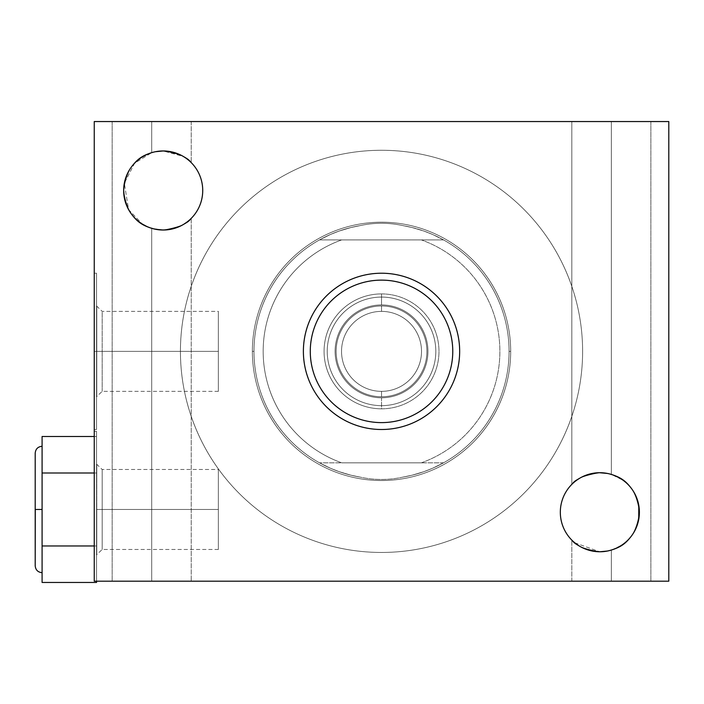 <?xml version="1.0" encoding="UTF-8"?>
<svg xmlns="http://www.w3.org/2000/svg" width="704" height="704" viewBox="0 0 704 704"><rect width="100%" height="100%" fill="white"/><g stroke="black" fill="none" stroke-linecap="round" stroke-linejoin="round"><path stroke-width="0.53" stroke-dasharray="3.52 2.64" d="M668.8 581.187L668.8 121.546L94.248 121.546L94.248 581.187L668.8 581.187L668.8 121.546L94.248 121.546L94.248 581.187L94.248 431.341L94.248 581.187L668.8 581.187L668.8 121.546L94.248 121.546L94.248 581.187L96.545 581.187L94.248 581.187L94.248 431.341L94.248 581.187L96.545 581.187L96.545 431.341L96.545 581.187L96.545 431.341L96.545 581.187L94.248 581.187L668.8 581.187M603.416 472.868L599.852 472.71C583.466 475.622 574.121 479.512 571.824 484.361C574.939 479.046 584.285 475.156 599.852 472.71C583.466 475.622 574.121 479.512 571.824 484.361C574.939 479.046 584.285 475.156 599.852 472.71A39.53 39.53 0 0 1 639.382 512.239A39.53 39.53 0 0 1 599.852 551.769A39.53 39.53 0 0 1 560.322 512.239A39.53 39.53 0 0 1 599.852 472.71A39.53 39.53 0 0 1 639.382 512.239A39.53 39.53 0 0 1 599.852 551.769L600.521 551.76L599.852 551.769C584.47 549.437 575.124 545.547 571.824 540.109C574.209 545.019 583.554 548.9 599.852 551.769C584.47 549.437 575.124 545.547 571.824 540.109C574.209 545.019 583.554 548.9 599.852 551.769A39.53 39.53 0 0 1 560.322 512.239A39.53 39.53 0 0 1 599.852 472.71L603.548 472.877M180.004 154.713L183.084 156.332L163.196 150.955L159.588 151.122L163.196 150.955A39.53 39.53 0 0 1 202.726 190.494A39.53 39.53 0 0 1 163.196 230.023A39.53 39.53 0 0 1 123.666 190.494A39.53 39.53 0 0 1 163.196 150.955C179.467 153.806 188.813 157.696 191.224 162.615C187.924 157.177 178.578 153.296 163.196 150.955C179.467 153.806 188.813 157.696 191.224 162.615C187.924 157.177 178.578 153.296 163.196 150.955A39.53 39.53 0 0 1 202.726 190.494A39.53 39.53 0 0 1 163.196 230.023C178.754 227.577 188.1 223.687 191.224 218.372C188.927 223.212 179.59 227.102 163.196 230.023C178.754 227.577 188.1 223.687 191.224 218.372C188.927 223.212 179.59 227.102 163.196 230.023A39.53 39.53 0 0 1 123.666 190.494A39.53 39.53 0 0 1 163.196 150.955L159.324 151.149L163.196 150.955C178.578 153.296 187.924 157.177 191.224 162.615C188.813 157.696 179.467 153.806 163.196 150.955C178.578 153.296 187.924 157.177 191.224 162.615C188.813 157.696 179.467 153.806 163.196 150.955C178.578 153.296 187.924 157.177 191.224 162.615C188.813 157.696 179.467 153.806 163.196 150.955C178.578 153.296 187.924 157.177 191.224 162.615C188.813 157.696 179.467 153.806 163.196 150.955L163.302 150.955M381.524 552.455A201.098 201.098 0 0 1 180.426 351.366A201.098 201.098 0 0 1 381.524 150.269A201.098 201.098 0 0 1 582.613 351.366A201.098 201.098 0 0 1 381.524 552.455A201.098 201.098 0 0 1 180.426 351.366A201.098 201.098 0 0 1 381.524 150.269A201.098 201.098 0 0 1 582.613 351.366A201.098 201.098 0 0 1 381.524 552.455A201.098 201.098 0 0 1 180.426 351.366A201.098 201.098 0 0 1 381.524 150.269A201.098 201.098 0 0 0 180.426 351.366A201.098 201.098 0 0 0 381.524 552.455A201.098 201.098 0 0 0 582.613 351.366A201.098 201.098 0 0 0 381.524 150.269A201.098 201.098 0 0 1 582.613 351.366A201.098 201.098 0 0 1 381.524 552.455A201.098 201.098 0 0 1 207.372 250.818A201.098 201.098 0 0 1 555.676 250.818A201.098 201.098 0 0 1 381.524 552.455A201.098 201.098 0 0 1 207.372 250.818A201.098 201.098 0 0 1 555.676 250.818A201.098 201.098 0 0 1 381.524 552.455M607.429 551.038L611.345 550.062L611.345 581.187L571.815 581.187L650.874 581.187L611.345 581.187L611.345 550.062L611.345 581.187L571.815 581.187L650.874 581.187L571.815 581.187L650.874 581.187L611.345 581.187L611.345 550.062L603.31 551.619L611.345 550.062C627.123 546.392 636.469 533.826 639.382 512.362C636.61 490.82 627.264 478.174 611.345 474.417L607.253 473.405L611.345 474.417L611.345 121.546L650.874 121.546L571.815 121.546L650.874 121.546L571.815 121.546L650.874 121.546L611.345 121.546L611.345 474.417L607.526 473.458L611.345 474.417C627.264 478.174 636.61 490.82 639.382 512.362C636.469 533.826 627.123 546.392 611.345 550.062C627.405 545.943 636.75 533.394 639.382 512.424C636.909 491.278 627.554 478.606 611.345 474.417C627.264 478.174 636.61 490.82 639.382 512.362C636.469 533.826 627.123 546.392 611.345 550.062C627.405 545.943 636.75 533.394 639.382 512.424C636.909 491.278 627.554 478.606 611.345 474.417C627.554 478.606 636.909 491.278 639.382 512.424C636.75 533.394 627.405 545.943 611.345 550.062L607.288 551.065M159.738 151.114L151.703 152.662L155.619 151.694L151.703 152.662L151.703 121.546L191.233 121.546L112.174 121.546L191.233 121.546L112.174 121.546L191.233 121.546L151.703 121.546L151.703 152.662C135.942 156.35 126.597 168.881 123.666 190.282C126.421 211.886 135.766 224.567 151.703 228.316L156.13 229.381L151.703 228.316C135.494 224.127 126.148 211.464 123.666 190.318C126.289 169.347 135.634 156.79 151.703 152.662C135.942 156.35 126.597 168.881 123.666 190.282C126.421 211.886 135.766 224.567 151.703 228.316C135.494 224.127 126.148 211.464 123.666 190.318C126.289 169.347 135.634 156.79 151.703 152.662L155.954 151.624L151.703 152.662L151.703 121.546L112.174 121.546L151.703 121.546L151.703 152.662C135.634 156.79 126.289 169.347 123.666 190.318C126.148 211.464 135.494 224.127 151.703 228.316L163.196 230.023C179.59 227.102 188.927 223.212 191.224 218.372C188.1 223.687 178.754 227.577 163.196 230.023C179.59 227.102 188.927 223.212 191.224 218.372C188.1 223.687 178.754 227.577 163.196 230.023L159.306 229.83L163.196 230.023C179.59 227.102 188.927 223.212 191.224 218.372C188.1 223.687 178.754 227.577 163.196 230.023C179.59 227.102 188.927 223.212 191.224 218.372C188.1 223.687 178.754 227.577 163.196 230.023A39.53 39.53 0 0 0 197.428 170.72A39.53 39.53 0 0 0 128.955 170.72A39.53 39.53 0 0 0 163.196 230.023L167.086 229.83M94.248 351.366L94.248 273.222L94.248 429.502L94.248 351.366L96.545 351.366L96.545 429.502L96.545 273.222L96.545 429.502L96.545 351.366L94.248 351.366L94.248 273.222L94.248 351.366L96.545 351.366L96.545 273.222L96.545 351.366L94.248 351.366L94.248 427.548L94.248 275.185L94.248 351.366L96.545 351.366L96.545 305.976L96.774 351.366L96.774 305.976L96.774 351.366L102.177 351.366L102.177 311.379L102.177 351.366L218.354 351.366L218.354 391.354L218.354 311.379L218.354 351.366L96.774 351.366L96.774 305.976L96.545 351.366L96.545 396.757L96.545 351.366L102.177 351.366L102.177 311.379L102.177 351.366L218.354 351.366L218.354 311.379L218.354 391.354L218.354 351.366L102.177 351.366L102.177 391.354L102.177 351.366L102.177 391.354L102.177 351.366L96.774 351.366L96.774 396.757L96.545 351.366L96.545 427.548L96.545 275.185L96.545 395.613L96.545 351.366L94.248 351.366M155.522 229.266L146.828 226.477L151.703 228.316L159.526 229.847L151.703 228.316L151.703 581.187L191.233 581.187L112.174 581.187L191.233 581.187L112.174 581.187L191.233 581.187L151.703 581.187L151.703 228.316L151.703 581.187L112.174 581.187L151.703 581.187L151.703 228.316L151.703 581.187L191.233 581.187L151.703 581.187L151.703 228.316C135.766 224.567 126.421 211.886 123.666 190.282C126.597 168.881 135.942 156.35 151.703 152.662L151.703 121.546L191.233 121.546L151.703 121.546L151.703 152.662C135.634 156.79 126.289 169.347 123.666 190.318C126.148 211.464 135.494 224.127 151.703 228.316L155.522 229.266L151.703 228.316L151.703 581.187L112.174 581.187L151.703 581.187L151.703 228.316L151.703 581.187L190.247 581.187L113.159 581.187L190.247 581.187L113.159 581.187L151.703 581.187L151.703 228.316C135.766 224.567 126.421 211.886 123.666 190.282C126.597 168.881 135.942 156.35 151.703 152.662L151.703 121.546L112.174 121.546L151.703 121.546L151.703 152.662L134.605 163.187L124.344 183.19L128.577 209.581L142.278 224.03L128.577 209.581L124.344 183.19L134.605 163.187L151.703 152.662L155.514 151.712M606.918 473.343L611.345 474.417L611.345 121.546L571.815 121.546L611.345 121.546L611.345 474.417C627.554 478.606 636.909 491.278 639.382 512.424C636.75 533.394 627.405 545.943 611.345 550.062L607.526 551.021L611.345 550.062L607.534 551.021L611.345 550.062L611.345 581.187L650.874 581.187L611.345 581.187L611.345 550.062C627.123 546.392 636.469 533.826 639.382 512.362C636.61 490.82 627.264 478.174 611.345 474.417L611.345 121.546L650.874 121.546L611.345 121.546L611.345 474.417L607.526 473.458L611.345 474.417L611.345 121.546L571.815 121.546L611.345 121.546L611.345 474.417L616.22 476.256L607.526 473.458M603.724 551.584L599.852 551.769C583.554 548.9 574.209 545.019 571.824 540.109C575.124 545.547 584.47 549.437 599.852 551.769C583.554 548.9 574.209 545.019 571.824 540.109C575.124 545.547 584.47 549.437 599.852 551.769C583.554 548.9 574.209 545.019 571.824 540.109C575.124 545.547 584.47 549.437 599.852 551.769C583.554 548.9 574.209 545.019 571.824 540.109C575.124 545.547 584.47 549.437 599.852 551.769A39.53 39.53 0 0 0 634.093 492.474A39.53 39.53 0 0 0 565.62 492.474A39.53 39.53 0 0 0 599.852 551.769L595.258 551.505L586.564 549.472M603.46 551.602L599.852 551.769L603.46 551.602M169.858 229.451L159.632 229.856L167.094 229.83M159.834 229.874L163.196 230.023L159.834 229.874M599.852 472.71C583.466 475.622 574.121 479.512 571.824 484.361C574.939 479.046 584.285 475.156 599.852 472.71C584.285 475.156 574.939 479.046 571.824 484.361C574.121 479.512 583.466 475.622 599.852 472.71C584.285 475.156 574.939 479.046 571.824 484.361C574.121 479.512 583.466 475.622 599.852 472.71C584.285 475.156 574.939 479.046 571.824 484.361C574.121 479.512 583.466 475.622 599.852 472.71C584.285 475.156 574.939 479.046 571.824 484.361C574.121 479.512 583.466 475.622 599.852 472.71L603.742 472.903M603.522 472.877L611.345 474.417L611.345 121.546L649.889 121.546L572.801 121.546L649.889 121.546L572.801 121.546L611.345 121.546L611.345 474.417L611.345 121.546L611.345 474.417L603.522 472.877M620.752 545.794L611.345 550.062L603.31 551.619L611.345 550.062L611.345 581.187L571.815 581.187L611.345 581.187L611.345 550.062L611.345 581.187L649.889 581.187L572.801 581.187L649.889 581.187L572.801 581.187L611.345 581.187L611.345 550.062L616.246 548.214L607.094 551.1M35.2 453.174L35.2 565.787L35.2 453.174L35.2 509.476L42.09 509.476L42.09 446.274L42.09 582.454L42.09 472.991L96.545 472.991L96.545 545.97L96.545 436.498L94.248 436.498L96.545 436.498L96.545 472.991L42.09 472.991L42.09 436.498L42.09 509.476L42.09 472.991L96.545 472.991L96.545 545.97L42.09 545.97L42.09 454.749C42.09 443.546 42.09 443.546 42.09 454.749L42.09 545.97L96.545 545.97L96.545 582.454L96.545 545.97L94.248 545.97L96.545 545.97L96.545 472.991L94.248 472.991L96.545 472.991L96.545 436.498L96.545 581.187L96.545 472.991L94.248 472.991M381.524 273.222A78.135 78.135 0 0 1 459.659 351.366A78.135 78.135 0 0 1 381.524 429.502A78.135 78.135 0 0 1 303.389 351.366A78.135 78.135 0 0 1 381.524 273.222A78.135 78.135 0 0 1 459.659 351.366A78.135 78.135 0 0 1 381.524 429.502A78.135 78.135 0 0 1 303.389 351.366A78.135 78.135 0 0 1 381.524 273.222A78.135 78.135 0 0 1 449.196 390.43A78.135 78.135 0 0 1 313.852 390.43A78.135 78.135 0 0 1 381.524 273.222M381.524 422.611A71.245 71.245 0 0 0 452.769 351.366A71.245 71.245 0 0 0 381.524 280.122A71.245 71.245 0 0 0 310.279 351.366A71.245 71.245 0 0 0 381.524 422.611A71.245 71.245 0 0 1 310.279 351.366A71.245 71.245 0 0 1 381.524 280.122A71.245 71.245 0 0 1 452.769 351.366A71.245 71.245 0 0 1 381.524 422.611A71.245 71.245 0 0 0 443.221 315.744A71.245 71.245 0 0 0 319.827 315.744A71.245 71.245 0 0 0 381.524 422.611M381.524 391.354A39.987 39.987 0 0 0 421.511 351.366A39.987 39.987 0 0 0 381.524 311.379A39.987 39.987 0 0 0 341.537 351.366A39.987 39.987 0 0 0 381.524 391.354A39.987 39.987 0 0 1 341.537 351.366A39.987 39.987 0 0 1 381.524 311.379A39.987 39.987 0 0 0 341.537 351.366A39.987 39.987 0 0 0 381.524 391.354A39.987 39.987 0 0 1 341.537 351.366A39.987 39.987 0 0 1 381.524 311.379L381.524 305.976A45.39 45.39 0 0 0 336.134 351.366A45.39 45.39 0 0 0 381.524 396.757L381.524 391.354A39.987 39.987 0 0 0 421.511 351.366A39.987 39.987 0 0 0 381.524 311.379A39.987 39.987 0 0 1 421.511 351.366A39.987 39.987 0 0 1 381.524 391.354L381.524 396.757A45.39 45.39 0 0 1 336.134 351.366A45.39 45.39 0 0 1 381.524 305.976A45.39 45.39 0 0 0 336.134 351.366A45.39 45.39 0 0 0 381.524 396.757A45.39 45.39 0 0 0 426.914 351.366A45.39 45.39 0 0 0 381.524 305.976L381.524 311.379A39.987 39.987 0 0 1 421.511 351.366A39.987 39.987 0 0 1 381.524 391.354L381.524 396.757A45.39 45.39 0 0 0 426.914 351.366A45.39 45.39 0 0 0 381.524 305.976A45.39 45.39 0 0 1 426.914 351.366A45.39 45.39 0 0 1 381.524 396.757A45.39 45.39 0 0 0 426.914 351.366A45.39 45.39 0 0 0 381.524 305.976A45.39 45.39 0 0 0 336.134 351.366A45.39 45.39 0 0 0 381.524 396.757M510.682 351.366A129.158 129.158 0 0 0 381.524 222.209A129.158 129.158 0 0 0 252.366 351.366A129.158 129.158 0 0 0 381.524 480.524A129.158 129.158 0 0 0 510.682 351.366A129.158 129.158 0 0 0 381.524 222.209A129.158 129.158 0 0 0 252.366 351.366A129.158 129.158 0 0 1 381.524 222.209A129.158 129.158 0 0 1 510.682 351.366A129.158 129.158 0 0 1 381.524 480.524A129.158 129.158 0 0 1 252.366 351.366A129.158 129.158 0 0 0 381.524 480.524A129.158 129.158 0 0 0 510.682 351.366A129.158 129.158 0 0 0 381.524 222.209A129.158 129.158 0 0 0 252.366 351.366L253.977 351.366A127.547 127.547 0 0 1 359.955 225.65C374.334 222.473 388.714 222.473 403.093 225.65A127.547 127.547 0 0 1 509.071 351.366L510.682 351.366L509.071 351.366A127.547 127.547 0 0 0 403.093 225.65L412.13 227.542L423.914 231.062L432.502 234.441L443.529 239.897A127.547 127.547 0 0 1 443.529 462.827L432.502 468.283L423.914 471.662L412.13 475.191L403.093 477.074A127.547 127.547 0 0 0 509.071 351.366A127.547 127.547 0 0 1 403.093 477.074C388.714 480.26 374.334 480.26 359.955 477.074L350.918 475.191L339.134 471.662L330.546 468.283L319.51 462.827A127.547 127.547 0 0 1 319.51 239.897L330.546 234.441L339.134 231.062L350.918 227.542L359.955 225.65A127.547 127.547 0 0 0 359.955 477.074A127.547 127.547 0 0 1 253.977 351.366L252.366 351.366A129.158 129.158 0 0 0 381.524 480.524A129.158 129.158 0 0 0 510.682 351.366L509.071 351.366A127.547 127.547 0 0 1 403.093 477.074L412.13 475.191L423.914 471.662L432.502 468.283L443.529 462.827A127.547 127.547 0 0 0 443.529 239.897L421.326 239.897A118.36 118.36 0 0 1 421.326 462.827L341.722 462.827A118.36 118.36 0 0 1 341.722 239.897L421.326 239.897A118.36 118.36 0 0 1 421.326 462.827L341.722 462.827A118.36 118.36 0 0 1 341.722 239.897L319.51 239.897A127.547 127.547 0 0 0 319.51 462.827L330.546 468.283L339.134 471.662L350.918 475.191L359.955 477.074C374.334 480.26 388.714 480.26 403.093 477.074L412.13 475.191L423.914 471.662L432.502 468.283L443.529 462.827L319.51 462.827L443.529 462.827A127.547 127.547 0 0 0 443.529 239.897L319.51 239.897L443.529 239.897L432.502 234.441L423.914 231.062L412.13 227.542L403.093 225.65C388.714 222.473 374.334 222.473 359.955 225.65L350.918 227.542L339.134 231.062L330.546 234.441L319.51 239.897L421.326 239.897A118.36 118.36 0 0 1 421.326 462.827M381.524 293.911A57.455 57.455 0 0 0 324.069 351.366A57.455 57.455 0 0 0 381.524 408.822A57.455 57.455 0 0 0 438.979 351.366A57.455 57.455 0 0 0 381.524 293.911L381.524 304.938A46.429 46.429 0 0 0 335.095 351.366A46.429 46.429 0 0 0 381.524 397.786L381.524 408.822A57.455 57.455 0 0 1 324.069 351.366A57.455 57.455 0 0 1 381.524 293.911A57.455 57.455 0 0 1 438.979 351.366A57.455 57.455 0 0 1 381.524 408.822L381.524 397.786A46.429 46.429 0 0 1 335.095 351.366A46.429 46.429 0 0 1 381.524 304.938A46.429 46.429 0 0 1 427.953 351.366A46.429 46.429 0 0 1 381.524 397.786A46.429 46.429 0 0 1 335.095 351.366A46.429 46.429 0 0 1 381.524 304.938A46.429 46.429 0 0 0 335.095 351.366A46.429 46.429 0 0 0 381.524 397.786A46.429 46.429 0 0 0 427.953 351.366A46.429 46.429 0 0 0 381.524 304.938L381.524 293.911L381.524 304.938A46.429 46.429 0 0 1 427.953 351.366A46.429 46.429 0 0 1 381.524 397.786A46.429 46.429 0 0 0 427.953 351.366A46.429 46.429 0 0 0 381.524 304.938A46.429 46.429 0 0 0 335.095 351.366A46.429 46.429 0 0 0 381.524 397.786A46.429 46.429 0 0 0 427.953 351.366A46.429 46.429 0 0 0 381.524 304.938A46.429 46.429 0 0 1 421.731 374.581A46.429 46.429 0 0 1 341.317 374.581A46.429 46.429 0 0 1 381.524 304.938M42.09 582.454L42.09 509.476L42.09 564.212L42.09 509.476L35.2 509.476L35.2 565.787M218.354 509.476L218.354 549.472L218.354 469.489L218.354 509.476L102.177 509.476L102.177 469.489L102.177 509.476L218.354 509.476L218.354 469.489L218.354 549.472L218.354 509.476L96.774 509.476L96.774 464.086L96.774 509.476L102.177 509.476L102.177 469.489L102.177 509.476L218.354 509.476L102.177 509.476L102.177 549.472L102.177 509.476L102.177 549.472L102.177 509.476L96.774 509.476L96.774 464.086L96.545 509.476L96.545 464.086L96.545 509.476L102.177 509.476L96.774 509.476L96.774 554.866L96.545 509.476L96.545 554.866L96.545 464.086L96.545 554.866L96.545 465.23L96.545 553.731L96.774 465.23L96.774 553.731L96.774 509.476L102.177 509.476L102.177 470.492L102.177 548.469L102.177 509.476L218.354 509.476L218.354 470.492L218.354 548.469L218.354 509.476M381.524 297.079A54.287 54.287 0 0 1 435.811 351.366A54.287 54.287 0 0 1 381.524 405.654A54.287 54.287 0 0 1 327.237 351.366A54.287 54.287 0 0 1 381.524 297.079A54.287 54.287 0 0 1 435.811 351.366A54.287 54.287 0 0 1 381.524 405.654A54.287 54.287 0 0 0 435.811 351.366A54.287 54.287 0 0 0 381.524 297.079A54.287 54.287 0 0 0 327.237 351.366A54.287 54.287 0 0 0 381.524 405.654A54.287 54.287 0 0 1 327.237 351.366A54.287 54.287 0 0 1 381.524 297.079M151.703 121.546L190.247 121.546L113.159 121.546L190.247 121.546L113.159 121.546L151.703 121.546L151.703 152.662L151.703 121.546M96.545 581.187L96.545 431.341L96.545 581.187L94.248 581.187L94.248 431.341L94.248 581.187L96.545 581.187L96.545 582.454M620.814 545.758L623.762 543.717L620.814 545.758M624.941 542.784L627.959 540.038L624.941 542.784M628.619 539.352L631.866 535.436L628.619 539.352M632.289 534.829L634.638 531.018L632.289 534.829M634.7 530.904L636.31 527.525L634.7 530.904M637.05 525.633L638.722 519.446L637.05 525.633M638.783 505.358L637.032 498.793L638.783 505.358M636.671 497.842L632.553 490.019L636.671 497.842M631.981 489.201L628.725 485.241L631.981 489.201M620.77 478.694L611.345 474.417L623.075 480.251L620.822 478.729M631.646 488.752L634.471 493.161L631.646 488.752M638.783 505.366L638.792 519.086M634.374 531.494L631.55 535.867L634.374 531.494M616.185 548.24L607.526 551.021M599.262 472.71L593.067 473.29M590.251 473.889L587.013 474.848M586.071 475.191L582.366 476.784M582.05 476.942L578.442 479.01M576.55 480.304L574.754 481.694M574.71 481.73L571.824 484.361L571.815 121.546L571.815 484.37M571.903 484.29L572.651 483.551M579.718 478.218L582.736 476.608M582.938 476.511L586.555 475.015M588.271 474.443L590.612 473.801M583.035 548.011L579.955 546.401L583.035 548.011M577.113 544.579L573.716 541.895M573.857 542.018L572.625 540.901M574.763 542.784L599.72 551.769M590.612 550.678L587.576 549.815M579.172 545.926L582.102 547.562M582.428 547.721L586.124 549.305M588.025 549.956L590.286 550.598M180.303 226.125L183.33 224.506L180.303 226.125M184.615 223.714L183.946 224.136M189.367 220.114L188.602 220.774M189.64 219.868L188.074 221.214M191.233 218.354L191.233 581.187L191.233 218.354L190.731 218.847L191.198 218.398M189.13 220.326L188.338 220.994M180.682 225.94L176.977 227.542L180.682 225.94M175.322 228.114L176.044 227.876M187.88 221.364L186.498 222.42M163.196 150.955L159.324 151.149L167.798 151.228L172.181 151.994M172.744 152.126L175.05 152.777L172.744 152.126M176.915 153.419L180.602 154.994L176.915 153.419M180.91 155.153L183.867 156.79L180.91 155.153M185.935 158.154L189.86 161.313M188.294 159.949L189.059 160.591M178.534 154.053L170.438 151.633M155.61 151.694L151.703 152.662L155.61 151.694M151.703 228.316L156.13 229.381L146.766 226.442L151.703 228.316L151.703 581.187L151.703 228.316M142.173 223.969L139.137 221.857L142.173 223.969M138.01 220.968L135.027 218.231L138.01 220.968M134.323 217.492L131.076 213.532L134.323 217.492M130.504 212.714L128.524 209.484L130.504 212.714M128.242 208.956L126.394 204.926L128.242 208.956M125.91 203.623L124.265 197.375L125.91 203.623M124.326 183.286L125.998 177.109L124.326 183.286M126.72 175.243L128.348 171.829L126.72 175.243M128.41 171.706L130.75 167.904L128.41 171.706M131.182 167.297L134.429 163.381L131.182 167.297M135.08 162.694L138.098 159.949L135.08 162.694M139.295 158.998L142.234 156.974L139.295 158.998M146.802 154.519L151.703 152.662L146.802 154.519M611.345 581.187L611.345 550.062L611.345 581.187M218.354 351.366L96.545 351.366L96.774 307.111L96.774 395.613L96.774 351.366L102.177 351.366L102.177 312.374L102.177 390.35L102.177 351.366L218.354 351.366L218.354 312.374L218.354 351.366M381.524 311.379A39.987 39.987 0 0 0 346.896 371.36A39.987 39.987 0 0 0 416.152 371.36A39.987 39.987 0 0 0 381.524 311.379A39.987 39.987 0 0 0 346.896 371.36A39.987 39.987 0 0 0 416.152 371.36A39.987 39.987 0 0 0 381.524 311.379L381.524 305.976A45.39 45.39 0 0 0 342.214 374.062A45.39 45.39 0 0 0 420.834 374.062A45.39 45.39 0 0 0 381.524 305.976A45.39 45.39 0 0 0 342.214 374.062A45.39 45.39 0 0 0 420.834 374.062A45.39 45.39 0 0 0 381.524 305.976M252.366 351.366A129.158 129.158 0 0 1 446.107 239.51A129.158 129.158 0 0 1 446.107 463.223A129.158 129.158 0 0 1 252.366 351.366A129.158 129.158 0 0 1 446.107 239.51A129.158 129.158 0 0 1 446.107 463.223A129.158 129.158 0 0 1 252.366 351.366L253.977 351.366A127.547 127.547 0 0 1 359.955 225.65L350.918 227.542L339.134 231.062L330.546 234.441L319.51 239.897L421.326 239.897M381.524 408.822A57.455 57.455 0 0 1 331.769 322.634A57.455 57.455 0 0 1 431.279 322.634A57.455 57.455 0 0 1 381.524 408.822L381.524 397.786A46.429 46.429 0 0 1 341.317 328.152A46.429 46.429 0 0 1 421.731 328.152A46.429 46.429 0 0 1 381.524 397.786A46.429 46.429 0 0 1 341.317 328.152A46.429 46.429 0 0 1 421.731 328.152A46.429 46.429 0 0 1 381.524 397.786M403.093 477.074C388.714 480.26 374.334 480.26 359.955 477.074L350.918 475.191L339.134 471.662L330.546 468.283L319.51 462.827A127.547 127.547 0 0 1 319.51 239.897L443.529 239.897L432.502 234.441L423.914 231.062L412.13 227.542L403.093 225.65C388.714 222.473 374.334 222.473 359.955 225.65M42.09 472.991L42.09 436.498M96.545 436.498L94.248 436.498M94.248 545.97L42.09 545.97M509.071 351.366A127.547 127.547 0 0 0 403.093 225.65M359.955 477.074A127.547 127.547 0 0 1 253.977 351.366M341.722 462.827A118.36 118.36 0 0 1 341.722 239.897M42.09 509.476L42.09 454.749C42.09 443.546 42.09 443.546 42.09 454.749L42.09 564.212L42.09 509.476L35.288 509.476M42.09 564.212C42.09 575.414 42.09 575.414 42.09 564.212M381.524 405.654A54.287 54.287 0 0 0 428.542 324.218A54.287 54.287 0 0 0 334.506 324.218A54.287 54.287 0 0 0 381.524 405.654A54.287 54.287 0 0 0 428.542 324.218A54.287 54.287 0 0 0 334.506 324.218A54.287 54.287 0 0 0 381.524 405.654M650.874 121.546L650.874 581.187L650.874 121.546M571.815 581.187L571.815 540.1L571.815 581.187M191.233 121.546L191.233 162.624L191.233 121.546M112.174 121.546L112.174 581.187L112.174 121.546M96.545 431.341L94.248 431.341M94.248 429.502L96.545 429.502M94.248 273.222L96.545 273.222M96.545 305.976L102.177 311.379L218.354 311.379M218.354 391.354L102.177 391.354L96.545 396.757M96.545 464.086L102.177 469.489L218.354 469.489M218.354 549.472L102.177 549.472L96.545 554.866"/><path stroke-width="1.06" d="M668.8 581.187L668.8 121.546L94.248 121.546L94.248 581.187L668.8 581.187L94.248 581.187L94.248 121.546L668.8 121.546L668.8 581.187L668.8 121.546L94.248 121.546L94.248 581.187L668.8 581.187M607.526 473.458L599.852 472.71A39.53 39.53 0 0 1 639.382 512.239A39.53 39.53 0 0 1 599.852 551.769A39.53 39.53 0 0 1 560.322 512.239A39.53 39.53 0 0 1 599.852 472.71L607.526 473.458L599.852 472.71A39.53 39.53 0 0 0 560.322 512.239A39.53 39.53 0 0 0 599.852 551.769A39.53 39.53 0 0 0 639.382 512.239A39.53 39.53 0 0 0 599.852 472.71L607.526 473.458L599.262 472.71M155.514 151.712L163.196 150.955A39.53 39.53 0 0 1 202.726 190.494A39.53 39.53 0 0 1 163.196 230.023A39.53 39.53 0 0 1 123.666 190.494A39.53 39.53 0 0 1 163.196 150.955A39.53 39.53 0 0 0 123.666 190.494A39.53 39.53 0 0 0 163.196 230.023A39.53 39.53 0 0 0 202.726 190.494A39.53 39.53 0 0 0 163.196 150.955L155.514 151.712L163.196 150.955L172.181 151.994M381.524 273.222A78.135 78.135 0 0 1 459.659 351.366A78.135 78.135 0 0 1 381.524 429.502A78.135 78.135 0 0 1 303.389 351.366A78.135 78.135 0 0 1 381.524 273.222A78.135 78.135 0 0 0 303.389 351.366A78.135 78.135 0 0 0 381.524 429.502A78.135 78.135 0 0 0 459.659 351.366A78.135 78.135 0 0 0 381.524 273.222A78.135 78.135 0 0 1 449.196 390.43A78.135 78.135 0 0 1 313.852 390.43A78.135 78.135 0 0 1 381.524 273.222M600.521 551.76L603.31 551.619L600.521 551.76M603.742 472.903L606.918 473.343M607.094 551.1L603.724 551.584M607.526 551.021L599.852 551.769A39.53 39.53 0 0 0 634.093 492.474A39.53 39.53 0 0 0 565.62 492.474A39.53 39.53 0 0 0 599.852 551.769L590.612 550.678M156.13 229.381L159.333 229.83L156.13 229.381M159.324 151.149L155.954 151.624L159.324 151.149M162.413 230.014L159.834 229.874L162.413 230.014M159.738 151.114L162.527 150.964M169.928 229.442L163.196 230.023L155.522 229.266L163.196 230.023A39.53 39.53 0 0 0 197.428 170.72A39.53 39.53 0 0 0 128.955 170.72A39.53 39.53 0 0 0 163.196 230.023L155.522 229.266M600.635 472.718L603.205 472.85L600.635 472.718M94.248 436.498L42.09 436.498L94.248 436.498L42.09 436.498L42.09 472.991L94.248 472.991L42.09 472.991L42.09 582.454L96.545 582.454L42.09 582.454L42.09 545.97L94.248 545.97L42.09 545.97L42.09 436.498L42.09 509.476L35.2 509.476L35.2 453.174C35.605 448.985 37.91 446.688 42.09 446.274M96.545 581.187L96.545 582.454L96.545 581.187L96.545 582.454L42.09 582.454L42.09 509.476L35.2 509.476L35.2 454.582L35.2 564.37L35.2 509.476L42.09 509.476M42.09 572.678C37.91 572.273 35.605 569.976 35.2 565.787L35.288 509.476M381.524 422.611A71.245 71.245 0 0 0 452.769 351.366A71.245 71.245 0 0 0 381.524 280.122A71.245 71.245 0 0 0 310.279 351.366A71.245 71.245 0 0 0 381.524 422.611A71.245 71.245 0 0 0 452.769 351.366A71.245 71.245 0 0 0 381.524 280.122A71.245 71.245 0 0 0 310.279 351.366A71.245 71.245 0 0 0 381.524 422.611A71.245 71.245 0 0 0 443.221 315.744A71.245 71.245 0 0 0 319.827 315.744A71.245 71.245 0 0 0 381.524 422.611M616.246 548.214L620.814 545.758L616.246 548.214M623.762 543.717L624.941 542.784L623.762 543.717M627.959 540.038L628.619 539.352L627.959 540.038M631.866 535.436L632.289 534.829L631.866 535.436M636.31 527.525L637.05 525.633L636.31 527.525M638.722 519.446L638.783 505.358L638.722 519.446M637.032 498.793L638.757 505.217L636.979 498.661M632.553 490.019L631.981 489.201L632.553 490.019M620.822 478.729L616.22 476.256L620.77 478.694M634.471 493.161L636.134 496.549L634.471 493.161M636.9 526.029L638.713 519.499L636.953 525.888M635.774 528.748L634.374 531.494L635.774 528.748M638.783 505.366L639.382 512.362M639.382 512.521L638.792 519.086M620.752 545.794L616.185 548.24M593.067 473.29L590.251 473.889M587.013 474.848L586.071 475.191M578.442 479.01L576.55 480.304M572.651 483.551L574.446 481.958M574.878 481.598L576.858 480.084M577.016 479.97L579.718 478.218M586.555 475.015L588.271 474.443M590.612 473.801L599.315 472.71M599.72 551.769L590.286 550.598M584.505 548.671L583.035 548.011L584.505 548.671M579.955 546.401L579.348 546.04L579.955 546.401M587.576 549.815L586.564 549.472M577.113 544.579L574.543 542.599M574.464 542.538L572.625 540.901M574.763 542.784L576.198 543.91M576.321 543.998L579.172 545.926M586.124 549.305L588.025 549.956M167.086 229.83L169.858 229.451M183.33 224.506L184.615 223.714L183.33 224.506M186.498 222.42L184.606 223.714M188.602 220.774L189.367 220.114M189.64 219.868L189.13 220.326M188.338 220.994L186.93 222.103M186.798 222.2L183.946 224.136M176.044 227.876L175.322 228.114M167.094 229.83L169.884 229.451M163.302 150.955L170.438 151.633M175.05 152.777L176.915 153.419L175.05 152.777M186.71 158.717L185.935 158.154M189.86 161.313L190.432 161.841M183.674 156.675L183.084 156.332L183.674 156.675M186.824 158.796L188.294 159.949M189.059 160.591L190.687 162.087M180.004 154.713L178.534 154.053M142.278 224.03L146.828 226.477L142.278 224.03M146.766 226.442L142.173 223.969L146.766 226.442M139.137 221.857L138.01 220.968L139.137 221.857M135.027 218.231L134.323 217.492L135.027 218.231M131.076 213.532L130.504 212.714L131.076 213.532M128.524 209.484L128.242 208.956L128.524 209.484M126.394 204.926L125.91 203.623L126.394 204.926M124.265 197.375L123.666 190.318L124.265 197.375M123.666 190.247L124.326 183.286L123.666 190.247M125.998 177.109L126.72 175.243L125.998 177.109M130.75 167.904L131.182 167.297L130.75 167.904M134.429 163.381L135.08 162.694L134.429 163.381M138.098 159.949L139.295 158.998L138.098 159.949M142.234 156.974L146.802 154.519L142.234 156.974M94.248 472.991L42.09 472.991M94.248 545.97L42.09 545.97"/></g></svg>
